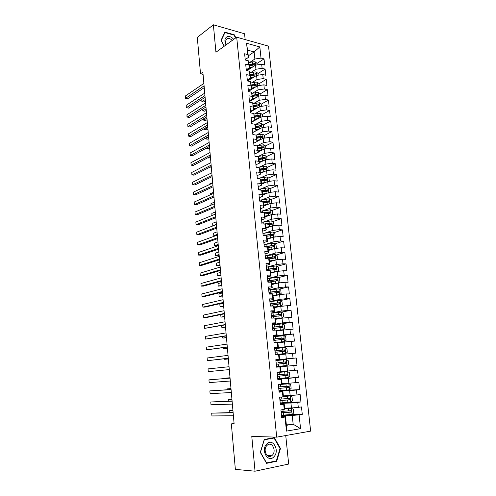<?xml version="1.0" encoding="UTF-8"?>
<svg xmlns="http://www.w3.org/2000/svg" width="496" height="496" viewBox="0 0 496 496"><rect width="100%" height="100%" fill="white"/><g stroke="black" fill="none" stroke-linecap="round" stroke-linejoin="round"><path stroke-width="0.74" d="M245.154 39.568L244.559 33.765L213.379 24.8L197.309 37.386L200.514 73.786L203.075 74.375M310.639 431.117L268.528 46.14L236.697 37.194L276.706 437.15L310.639 431.117M276.706 437.15L251.788 436.412L255.037 471.2L288.672 464.051L285.746 435.544M286.273 424.167L293.161 424.216L300.57 428.668L299.1 414.861L302.281 414.365L301.475 406.912L298.301 407.377L297.767 402.399L300.942 401.958L300.148 394.549L296.974 394.965L296.447 390.023L299.615 389.627L298.828 382.273L295.659 382.639L295.139 377.729L298.301 377.382L297.513 370.078L294.351 370.394L293.83 365.521L296.992 365.223L296.211 357.963L293.055 358.236L292.541 353.394L295.69 353.14L294.915 345.929L291.766 346.152L291.251 341.341L294.401 341.136L293.626 333.975L290.482 334.155L289.974 329.375L293.117 329.214L292.349 322.096L289.211 322.233L288.709 317.49L291.84 317.372L291.078 310.304L287.947 310.391L287.444 305.679L290.575 305.604L289.819 298.586L286.694 298.629L286.192 293.942L289.317 293.917L288.567 286.942L285.448 286.942L284.952 282.286L288.064 282.305L287.32 275.373L284.208 275.33L283.712 270.711L286.824 270.766L286.087 263.884L282.974 263.798L282.484 259.203L285.591 259.309L284.859 252.464L281.753 252.34L281.263 247.777L284.369 247.919L283.638 241.118L280.538 240.951L280.054 236.418L283.148 236.604L282.422 229.853L279.329 229.642L278.851 225.141L281.939 225.364L281.22 218.649L278.132 218.401L277.655 213.931L280.736 214.191L280.023 207.526L276.942 207.235L276.464 202.79L279.546 203.093L278.833 196.472L275.757 196.143L275.286 191.723L278.355 192.07L277.648 185.485L274.579 185.12L274.108 180.73L277.177 181.108L276.477 174.567L273.408 174.164L272.943 169.799L276.005 170.221L275.305 163.723L272.248 163.277L271.783 158.943L274.84 159.402L274.145 152.942L271.095 152.464L270.636 148.155L273.687 148.651L272.992 142.234L269.948 141.713L269.489 137.435L272.533 137.969L271.851 131.589L268.807 131.037L268.355 126.784L271.393 127.348L270.711 121.012L267.673 120.423L267.22 116.194L270.258 116.796L269.576 110.496L266.55 109.876L266.098 105.673L269.13 106.311L268.454 100.049L265.428 99.392L264.982 95.22L268.007 95.889L267.338 89.671L264.318 88.976L263.872 84.828L266.891 85.535L266.228 79.354L263.215 78.622L262.775 74.499L265.788 75.243L265.124 69.099L262.111 68.336L261.677 64.238L264.684 65.013L264.027 58.906L256.909 63.531M300.57 428.668L286.465 431.105L285.02 417.049L285.485 416.497L281.598 416.522M248.341 55.806L254.119 51.906L259.83 46.934L246.58 43.257L247.746 54.591L244.621 53.766L245.26 60.004L248.384 60.81L248.812 64.964L245.687 64.17L246.326 70.451L249.451 71.219L249.885 75.404L246.754 74.648L247.399 80.96L250.53 81.697L250.964 85.907L247.826 85.182L248.471 91.537L251.615 92.237L252.049 96.472L248.905 95.79L249.556 102.182L252.706 102.846L253.146 107.111L249.996 106.46L250.654 112.896L253.803 113.528L254.243 117.812L251.088 117.205L251.751 123.678L254.907 124.273L255.353 128.588L252.191 128.011L252.855 134.534L256.023 135.086L256.469 139.426L253.301 138.892L253.971 145.452L257.139 145.967L257.591 150.338L254.417 149.842L255.087 156.445L258.267 156.922L258.72 161.318L255.539 160.859L256.215 167.505L259.402 167.946L259.854 172.372L256.668 171.951L257.35 178.641L260.543 179.037L261.001 183.495L257.808 183.117L258.497 189.844L261.69 190.204L262.148 194.692L258.955 194.351L259.644 201.128L262.843 201.444L263.308 205.958L260.109 205.66L260.803 212.48L264.008 212.759L264.473 217.304L261.268 217.043L261.969 223.913L265.18 224.142L265.651 228.718L262.434 228.501L263.14 235.414L266.358 235.606L266.829 240.213L263.612 240.039L264.318 246.996L267.542 247.144L268.02 251.782L264.796 251.646L265.509 258.652L268.739 258.757L269.223 263.426L265.986 263.339L266.705 270.388L269.942 270.45L270.425 275.15L267.183 275.106L267.908 282.199L271.151 282.218L271.641 286.948L268.392 286.948L269.117 294.097L272.372 294.066L272.862 298.828L269.607 298.871L270.339 306.069L273.6 305.995L274.09 310.787L270.828 310.88L271.566 318.122L274.834 317.998L275.33 322.828L272.062 322.964L272.806 330.255L276.074 330.088L276.576 334.949L273.302 335.135L274.052 342.476L277.326 342.259L277.828 347.15L274.548 347.386L275.305 354.776L278.585 354.516L279.093 359.439L275.807 359.724L276.57 367.164L279.856 366.848L280.364 371.808L277.072 372.143L277.841 379.632L281.133 379.273L281.647 384.264L278.349 384.648L279.118 392.193L282.422 391.778L282.937 396.806L279.632 397.24L280.407 404.835L283.712 404.37L284.233 409.436L280.922 409.919L281.703 417.57L285.02 417.049M259.83 46.934L261.02 58.106L264.027 58.906M234.087 423.466L231.353 423.888L234.124 423.906L202.87 72.125L200.514 73.786M247.058 70.63L255.508 65.143L255.942 69.235L250.567 72.683M261.677 64.238L255.508 65.143M262.111 68.336L255.942 69.235M246.58 43.257L248.502 57.35L245.216 59.557M247.746 54.591L248.502 57.35M247.653 81.022L256.587 75.398L257.015 79.521L251.565 82.906M262.775 74.499L256.587 75.398M263.215 78.622L257.015 79.521M248.384 60.81L249.556 67.642L246.258 69.793M248.812 64.964L249.556 67.642M248.453 91.332L257.666 85.715L258.1 89.863L252.569 93.192M263.872 84.828L257.666 85.715M264.318 88.976L258.1 89.863M249.451 71.219L250.623 77.99L247.306 80.085M249.885 75.404L250.623 77.99M249.494 101.556L258.757 96.1L259.191 100.273L253.568 103.54M264.982 95.22L258.757 96.1M265.428 99.392L259.191 100.273M250.53 81.697L251.695 88.406L248.36 90.446M250.964 85.907L251.695 88.406M250.542 111.842L259.848 106.547L260.288 110.744L254.572 113.95M266.098 105.673L259.848 106.547M266.55 109.876L260.288 110.744M251.615 92.237L252.774 98.89L249.426 100.868M252.049 96.472L252.774 98.89M251.596 122.196L260.952 117.056L261.398 121.284L255.576 124.428M267.22 116.194L260.952 117.056M267.673 120.423L261.398 121.284M252.706 102.846L253.865 109.436L250.492 111.352M253.146 107.111L253.865 109.436M252.662 132.606L262.062 127.639L262.508 131.886L256.581 134.974M268.355 126.784L262.062 127.639M268.807 131.037L262.508 131.886M253.803 113.528L254.956 120.051L251.571 121.911M254.243 117.812L254.956 120.051M257.151 141.348L263.178 138.285L263.624 142.557L257.579 145.582M269.489 137.435L263.178 138.285M269.948 141.713L263.624 142.557M254.907 124.273L255.614 126.449L256.054 130.727L252.65 132.525M255.353 128.588L256.054 130.727M258.242 151.95L264.3 148.992L264.752 153.295L258.577 156.265M270.636 148.155L264.3 148.992M271.095 152.464L264.752 153.295M264.765 138.068L264.492 135.526L262.669 134.162L256.023 135.092L256.717 137.169L257.164 141.478L253.741 143.214M256.469 139.426L257.164 141.478M259.34 162.62L265.434 159.774L265.887 164.102L259.563 167.009M271.783 158.943L265.434 159.774M272.248 163.277L265.887 164.102M257.139 145.967L257.827 147.957L258.273 152.291L254.839 153.971M257.591 150.338L258.273 152.291M260.443 173.358L266.569 170.618L267.028 174.976L260.549 177.822M272.943 169.799L266.569 170.618M273.408 174.164L267.028 174.976M258.267 156.922L258.949 158.813L259.396 163.178L255.942 164.79M258.72 161.318L259.396 163.178M261.559 184.165L267.716 181.536L268.175 185.926L261.522 188.709M274.108 180.73L267.716 181.536M274.579 185.12L268.175 185.926M259.402 167.946L260.071 169.744L260.524 174.133L257.052 175.683M259.854 172.372L260.524 174.133M262.682 195.04L268.863 192.522L269.328 196.937L262.477 199.665M275.286 191.723L268.863 192.522M275.757 196.143L269.328 196.937M260.543 179.037L261.206 180.736L261.659 185.157L258.168 186.645M261.001 183.495L261.659 185.157M263.804 205.983L270.022 203.583L270.494 208.022L263.419 210.695M276.464 202.79L270.022 203.583M276.942 207.235L270.494 208.022M261.69 190.204L262.347 191.809L262.806 196.255L259.29 197.675M262.148 194.692L262.806 196.255M264.938 216.994L271.194 214.706L271.659 219.182L264.337 221.799M277.655 213.931L271.194 214.706M278.132 218.401L271.659 219.182M262.843 201.444L263.494 202.945L263.953 207.421L260.425 208.773M263.308 205.958L263.953 207.421M266.079 228.073L272.366 225.909L272.837 230.411L265.217 232.971M278.851 225.141L272.366 225.909M279.329 229.642L272.837 230.411M264.008 212.759L264.647 214.154L265.112 218.662L261.559 219.945M264.473 217.304L265.112 218.662M267.232 239.227L273.55 237.181L274.021 241.707L266.054 244.224M280.054 236.418L273.55 237.181M280.538 240.951L274.021 241.707M265.18 224.142L265.806 225.438L266.278 229.977L262.706 231.192M265.651 228.718L266.278 229.977M268.386 250.455L274.734 248.527L275.218 253.084L266.829 255.558M281.263 247.777L274.734 248.527M281.753 252.34L275.218 253.084M266.358 235.606L266.978 236.797L267.449 241.36L263.86 242.513M266.829 240.213L267.449 241.36M269.551 261.752L275.937 259.947L276.415 264.535L267.487 266.984M282.484 259.203L275.937 259.947M282.974 263.798L276.415 264.535M267.542 247.144L268.156 248.229L268.627 252.824L265.025 253.902M268.02 251.782L268.627 252.824M270.717 273.116L277.14 271.436L277.624 276.055L267.927 278.516M283.712 270.711L277.14 271.436M284.208 275.33L277.624 276.055M268.739 258.757L269.34 259.737L269.818 264.362L266.191 265.366M269.223 263.426L269.818 264.362M271.901 284.561L278.355 283.005L278.839 287.655L268.702 290.011M284.952 282.286L278.355 283.005M285.448 286.942L278.839 287.655M269.942 270.45L270.537 271.318L271.014 275.974L267.369 276.911M270.425 275.15L271.014 275.974M273.085 296.081L279.577 294.649L280.066 299.33L269.874 301.487M286.192 293.942L279.577 294.649M286.694 298.629L280.066 299.33M271.151 282.218L271.734 282.98L272.217 287.661L268.553 288.529M271.641 286.948L272.217 287.661M274.276 307.675L280.804 306.373L281.294 311.085L271.052 313.038M287.444 305.679L280.804 306.373M287.947 310.391L281.294 311.085M272.372 294.066L272.943 294.717L273.426 299.429L269.743 300.223M272.862 298.828L273.426 299.429M275.478 319.343L282.038 318.172L282.534 322.915L272.236 324.663M288.709 317.49L282.038 318.172M289.211 322.233L282.534 322.915M273.6 305.995L274.158 306.528L274.648 311.277L270.946 311.99M274.09 310.787L274.648 311.277M276.687 331.086L283.284 330.051L283.786 334.825L273.426 336.362M289.974 329.375L283.284 330.051M290.482 334.155L283.786 334.825M274.834 317.998L275.385 318.42L275.875 323.2L272.149 323.838M275.33 322.828L275.875 323.2M277.909 342.91L284.537 342.004L285.045 346.809L274.629 348.136M291.251 341.341L284.537 342.004M291.766 346.152L285.045 346.809M276.074 330.088L276.619 330.392L277.115 335.203L273.364 335.767M276.576 334.949L277.115 335.203M279.13 354.807L285.801 354.045L286.31 358.881L275.838 359.991M292.541 353.394L285.801 354.045M293.055 358.236L286.31 358.881M277.326 342.259L277.859 342.445L278.355 347.293L274.592 347.777M277.828 347.15L278.355 347.293M296.992 365.223L276.563 367.133L287.072 366.16L287.581 371.027L280.86 371.603M293.83 365.521L287.072 366.16M294.351 370.394L287.581 371.027M278.585 354.516L279.112 354.578L279.614 359.457L275.826 359.86M279.093 359.439L279.614 359.457M277.785 379.124L288.35 378.355L288.864 383.259L282.106 383.693M295.139 377.729L288.35 378.355M295.659 382.639L288.864 383.259M279.856 366.848L276.563 367.152M280.364 366.798L280.872 371.709L280.364 371.808M279.012 391.183L289.639 390.637L290.154 395.572L283.359 395.864M296.447 390.023L289.639 390.637M296.974 394.965L290.154 395.572M281.133 379.273L277.81 379.372M281.635 379.093L282.143 384.04L281.647 384.264M280.252 403.322L290.935 403L291.456 407.972L284.623 408.115M297.767 402.399L290.935 403M298.301 407.377L291.456 407.972M282.422 391.778L282.906 391.48L279.062 391.673M282.906 391.48L283.421 396.453L282.937 396.806M281.499 415.543L292.237 415.45L293.161 424.216L286.397 425.332L285.485 416.497M299.1 414.861L292.237 415.45M283.712 404.37L284.189 403.942L280.327 404.054M284.189 403.942L284.71 408.958L284.233 409.436M255.037 471.2L235.358 469.371L231.353 423.888M213.379 24.8L215.94 52.241L236.697 37.194M249.569 62.527L254.87 59.018L254.119 51.906L247.764 50.189M286.465 431.105L286.397 425.332M261.02 58.106L254.87 59.018M264.275 439.45L260.282 452.34L266.581 463.338L276.7 461.249L280.482 448.465L274.356 437.658L264.275 439.45M235.879 37.783L234.317 34.794L224.924 32.141L221.055 40.257L224.217 46.246M302.281 414.365L291.809 414.47M300.942 401.958L288.48 402.343M299.615 389.627L280.717 390.612M298.301 377.382L277.76 378.882M296.211 357.963L275.85 360.121M294.915 345.929L274.666 348.496M293.626 333.975L279.155 336.108M292.349 322.096L281.616 323.907M291.078 310.304L281.375 312.133M289.819 298.586L280.321 300.57M288.567 286.942L279.26 289.081M287.32 275.373L278.2 277.661M286.087 263.884L277.134 266.309M284.859 252.464L276.061 255.025M283.638 241.118L274.995 243.815M265.484 246.779L264.721 247.014M282.422 229.853L273.922 232.674M265.974 235.309L265.273 235.544M281.22 218.649L272.856 221.594M266.098 223.975L265.242 224.279M280.023 207.526L271.783 210.589M266.036 212.734L264.294 213.379M278.833 196.472L270.717 199.652M265.825 201.574L263.326 202.554M277.648 185.485L269.65 188.784M265.496 190.495L262.341 191.797M276.477 174.567L268.59 177.983M261.014 180.253L265.069 179.502L261.404 181.09M275.305 163.723L267.524 167.245M259.966 169.458L264.473 168.628L261.225 170.097M274.145 152.942L266.47 156.575M263.624 157.914L260.946 159.185M272.992 142.234L265.416 145.967M262.669 147.318L260.586 148.347M271.851 131.589L264.362 135.427M261.677 136.803L260.152 137.584M270.711 121.012L263.314 124.949M260.654 126.362L259.625 126.914M269.576 110.496L262.272 114.533M259.625 115.996L258.968 116.355M268.454 100.049L261.194 104.203M258.583 105.698L258.242 105.896M267.338 89.671L260.115 93.942M266.228 79.354L259.042 83.743M265.124 69.099L257.976 73.606M249.922 78.684L247.696 80.092M249.426 68.405L246.686 70.184M279.98 448.44L280.482 448.465M275.187 461.144L276.7 461.249M233.914 35.092L234.317 34.794M233.114 412.548L211.699 413.143L233.139 412.833M211.935 415.946L211.699 413.143L211.935 415.946L233.399 415.753M281.468 415.27L292.051 414.439L293.713 412.926L293.322 409.225L291.4 408.258L284.698 408.84M291.4 408.258L284.685 408.741M281.232 412.926L291.295 412.089L290.873 410.707L281.083 411.451M232.922 410.39L229.177 410.719L229.344 412.604M281.108 411.711L281.542 411.792L281.133 411.953M290.148 410.787L289.881 412.207L281.22 412.802M232.946 410.651L229.177 410.719L229.177 412.61M232.091 400.991L210.775 401.983L232.109 401.202M211.005 404.767L210.775 401.983L211.005 404.767L232.364 404.104M231.068 389.509L209.858 390.885L231.08 389.639M210.087 393.65L209.858 390.885L210.087 393.65L231.334 392.522M280.215 402.969L290.755 402.095L292.417 400.619L292.026 396.943L290.11 395.957L283.266 396.564M290.11 395.957L283.377 396.484M279.98 400.638L290.017 399.751L289.583 398.381L279.831 399.168M231.948 399.441L228.216 399.776L228.334 401.134M279.887 399.751L280.321 399.795L279.905 399.925M288.808 398.462L288.939 399.788L288.598 399.894L279.967 400.551M231.967 399.627L228.216 399.776L228.16 401.14M278.969 390.749L289.472 389.837L291.127 388.393L290.743 384.741L288.833 383.737L278.349 384.667M288.833 383.737L279.074 384.561M278.733 388.436L288.746 387.494L288.306 386.136L278.585 386.973M230.981 388.56L227.261 388.895L227.335 389.732M278.678 387.866L279.099 387.878L278.69 387.977M287.457 386.223L287.674 387.55L287.32 387.667L278.727 388.374M230.993 388.672L227.261 388.895L227.162 389.738M266.724 444.007C260.412 450.077 268.119 463.524 273.966 456.717C280.11 450.622 272.62 437.416 266.724 444.007M266.916 445.52C262.558 449.661 267.115 459.389 271.696 455.75L272.397 455.136C276.725 450.907 272.099 441.273 267.518 444.993L266.916 445.52M280.023 448.514L276.353 460.902L266.55 462.917L260.456 452.271L264.318 439.785L274.083 438.042L280.023 448.514M272.459 437.993L274.083 438.042M233.709 39.358C231.539 36.896 229.357 36.01 227.149 36.704C224.601 38.223 224.229 40.97 226.021 44.931M232.196 40.455C230.578 38.725 228.972 38.124 227.379 38.638L226.182 39.674C225.432 41.05 225.513 42.706 226.418 44.646M224.273 46.202L221.228 40.43L224.973 32.562L234.075 35.135L235.575 38M224.576 32.86L224.973 32.562M230.057 378.101L208.94 379.855L230.057 378.144M209.169 382.608L208.94 379.855L209.169 382.608L230.311 381.015M208.029 368.894L208.258 371.628L229.301 369.588L208.258 371.628L208.029 368.894L229.047 366.73M287.556 371.597L277.115 372.564L287.556 371.597L289.466 372.626L289.85 376.253L288.232 377.623L287.606 371.622M277.103 372.44L277.518 372.391L277.103 372.409M288.232 377.623L277.735 378.603M277.5 376.309L287.482 375.317L287.029 373.978L277.351 374.858M230.02 377.741L226.312 378.082L226.337 378.398M277.475 376.055L277.896 376.042L277.481 376.104M286.093 374.071L286.421 375.398L286.056 375.522L277.493 376.284M230.026 377.785L226.312 378.082L226.269 378.405M286.924 365.558L276.501 366.544L286.967 365.527L288.579 364.188L288.201 360.586L286.291 359.544L275.894 360.549M276.501 366.55L276.923 366.507L276.501 366.55M278.101 362.632L284.648 362.012C285.467 362.185 285.64 362.619 285.175 363.326L286.229 363.221L285.77 361.894L278.101 362.632L277.865 360.35M229.307 369.656L225.581 369.948L229.307 369.669M276.136 362.905L276.551 362.874L276.136 362.923M276.272 364.262L286.229 363.221M228.29 358.211L207.353 360.716L207.123 358L228.036 355.384M228.296 358.298L207.353 360.716L207.123 358M275.286 354.597L285.665 353.543L287.314 352.21L286.936 348.626L285.039 347.566L274.672 348.607M285.665 353.543L275.28 354.566M275.051 352.296L284.983 351.205L284.512 349.897L274.908 350.87M274.908 350.908L283.396 350.033C284.208 350.201 284.388 350.635 283.935 351.329L284.983 351.205M224.614 358.738L224.663 359.315L228.352 358.955M274.939 351.193L275.361 351.199L274.945 351.273M224.49 358.757L224.663 359.315L228.346 358.881M227.286 346.921L206.448 349.866L206.224 347.169L227.038 344.106M227.298 347.082L206.448 349.866L206.224 347.169M277.555 342.339L284.413 341.608L286.062 340.306L285.69 336.747L283.793 335.668L273.463 336.741M284.413 341.608L277.431 342.296M273.842 340.411L283.743 339.27L283.266 337.974L273.693 338.991M273.705 339.066L282.156 338.136C282.956 338.297 283.135 338.725 282.701 339.419L283.743 339.27M223.634 347.603L223.727 348.676L227.41 348.316M273.755 339.562L274.176 339.593L273.767 339.704M223.467 347.622L223.727 348.676L227.397 348.167M226.288 335.699L205.555 339.084L205.332 336.4L226.04 332.903M226.306 335.935L205.555 339.084L205.332 336.4M225.296 324.545L204.668 328.371L204.445 325.698L225.048 321.768M225.327 324.855L204.668 328.371L204.445 325.698M224.31 313.46L203.782 317.713L203.558 315.059L224.068 310.701M224.347 313.844L205.964 317.638L203.782 317.713L203.558 315.059M223.336 302.442L202.901 307.123L202.684 304.482L223.088 299.702M223.374 302.901L205.084 307.074L202.901 307.123L202.684 304.482M222.363 291.493L202.027 296.589L201.81 293.967L222.121 288.765M222.406 292.026L204.203 296.571L202.027 296.589L201.81 293.967M221.396 280.612L201.159 286.124L200.942 283.52L221.154 277.903M221.445 281.213L203.329 286.124L201.159 286.124L200.942 283.52M220.435 269.799L200.297 275.72L200.08 273.129L220.193 267.102M220.491 270.469L202.461 275.745L200.297 275.72L200.08 273.129M219.48 259.048L199.435 265.372L199.225 262.799L219.238 256.37M219.542 259.786L201.599 265.422L199.435 265.372L199.225 262.799M218.531 248.366L198.586 255.093L198.369 252.526L218.296 245.706M218.6 249.172L200.744 255.161L198.586 255.093L198.369 252.526M217.583 237.745L197.737 244.863L197.526 242.321L217.353 235.104M217.663 238.619L199.888 244.962L197.737 244.863L197.526 242.321M216.647 227.193L196.893 234.701L196.683 232.165L216.417 224.564M216.733 228.129L199.039 234.819L196.893 234.701L196.683 232.165M215.717 216.702L196.05 224.595L195.846 222.078L215.481 214.086M215.803 217.707L198.195 224.738L196.05 224.595L195.846 222.078M214.787 206.274L195.219 214.545L195.009 212.04L214.557 203.676M214.886 207.34L197.358 214.712L195.219 214.545L195.009 212.04M213.869 195.908L194.389 204.557L194.184 202.064L213.64 193.322M213.968 197.036L196.528 204.743L194.389 204.557L194.184 202.064M212.951 185.603L193.564 194.618L193.359 192.144L212.728 183.036M213.057 186.794L195.697 194.829L193.564 194.618L193.359 192.144M212.046 175.355L192.746 184.741L192.541 182.286L211.817 172.806M212.158 176.613L194.872 184.977L192.746 184.741L192.541 182.286M211.141 165.174L191.933 174.921L191.729 172.478L210.912 162.638M211.259 166.495L194.054 175.175L191.933 174.921L191.729 172.478M210.242 155.05L191.121 165.162L190.917 162.725L210.013 152.532M210.36 156.432L193.242 165.435L191.121 165.162L190.917 162.725M209.343 144.987L190.315 155.453L190.111 153.028L209.12 142.482M209.473 146.432L192.429 155.744L190.315 155.453L190.111 153.028M208.456 134.986L189.515 145.793L189.311 143.394L208.233 132.494M208.593 136.487L191.623 146.115L189.515 145.793L189.311 143.394M207.576 125.042L188.716 136.195L188.517 133.802L207.353 122.562M207.712 126.598L190.824 136.536L188.716 136.195L188.517 133.802M276.625 330.491L283.173 329.747L284.816 328.476L284.444 324.942L282.553 323.845L272.267 324.961M283.173 329.747L276.619 330.404M272.639 328.6L282.509 327.416L282.026 326.132L272.49 327.193M272.502 327.292L280.922 326.312C281.716 326.473 281.902 326.895 281.48 327.583L282.509 327.416M222.661 336.53L222.803 338.098L226.467 337.733M272.577 328.005L272.998 328.067L272.595 328.203M222.493 336.555L222.803 338.098L226.449 337.516M275.416 318.742L281.933 317.967L283.582 316.727L283.21 313.218L281.319 312.102L271.07 313.249M281.933 317.967L275.404 318.637M271.442 316.87L281.288 315.636L280.798 314.371L271.3 315.468M271.312 315.605L279.701 314.569L280.265 315.822L281.288 315.636M221.693 325.525L221.879 327.583L225.531 327.211M271.405 316.516L271.833 316.615L271.43 316.783M221.588 325.543L221.879 327.583L225.506 326.926M274.214 307.08L280.711 306.261L282.348 305.059L281.982 301.568L280.097 300.44L269.886 301.618M280.711 306.261L274.201 306.943M270.252 305.214L280.073 303.936L279.577 302.684L270.109 303.825M270.128 303.986L278.479 302.907L279.273 303.589M220.739 314.588L220.962 317.13L224.607 316.752M270.239 305.108L270.587 305.164M220.726 314.594L220.962 317.13L224.576 316.405M273.023 295.486L279.49 294.636L281.127 293.458L280.767 289.999L278.882 288.846L268.708 290.061M279.49 294.636L273.005 295.325M269.074 293.638L278.864 292.311L278.361 291.071L268.931 292.249M268.95 292.448L277.27 291.313L278.064 291.97M223.411 303.335L219.821 304.147L220.044 306.739L223.684 306.354M219.821 304.147L220.044 306.739L223.646 305.939M278.392 283.005L279.918 281.939L279.552 278.498L277.679 277.332L267.536 278.578M277.041 283.321L271.839 283.972M278.033 283.086L271.82 283.78M267.902 282.131L277.661 280.761L277.152 279.533L267.759 280.755M267.784 280.978L276.074 279.8L276.855 280.426M222.487 292.944L218.916 293.83L219.139 296.403L222.76 296.013M218.916 293.83L219.139 296.403L222.723 295.535M277.357 271.411L278.709 270.494L278.349 267.077L276.477 265.893L266.377 267.17M275.441 271.882L270.661 272.527M276.477 271.61L270.636 272.316M268.466 270.419L276.098 269.446L276.47 269.291L275.956 268.069L266.594 269.334M266.619 269.588L274.877 268.361L275.658 268.956M221.569 282.621L218.011 283.576L218.24 286.136L221.848 285.733M218.011 283.576L218.24 286.136L221.799 285.194M276.334 259.898L277.512 259.123L277.152 255.725L275.286 254.529L265.217 255.837M265.794 258.199L265.918 258.664M273.873 260.53L269.489 261.163M274.989 260.214L269.464 260.921M268.789 258.831L274.902 258.044L275.286 257.889L274.759 256.686L265.441 257.988M265.465 258.267L273.693 256.99L274.462 257.567M220.658 272.354L217.118 273.377L217.341 275.919L220.943 275.516M217.118 273.377L217.341 275.919L220.887 274.914M275.336 248.459L276.322 247.82L275.968 244.447L274.102 243.232L264.07 244.578M273.55 248.887L268.299 249.6M272.316 249.259L268.324 249.866M267.753 247.51L273.718 246.723L274.108 246.562L273.581 245.371L264.287 246.71M264.411 247.002L272.515 245.7L273.277 246.245M219.753 262.142L216.225 263.233L216.448 265.763L220.038 265.354M216.225 263.233L216.448 265.763L219.982 264.69M274.356 237.088L275.137 236.592L274.784 233.238L272.924 232.01L262.93 233.387M272.149 237.634L267.139 238.353M270.797 238.074L267.17 238.638M266.699 236.263L272.546 235.476L272.936 235.309L272.403 234.131L263.5 235.433M264.759 235.513L271.343 234.478L272.099 235.005M218.854 251.993L215.338 253.152L215.562 255.669L219.139 255.254M215.338 253.152L215.562 255.669L219.077 254.529M273.395 225.785L273.966 225.438L273.612 222.109L271.758 220.863L261.801 222.27M270.791 226.455L265.986 227.18M269.347 226.951L266.023 227.49M265.639 225.085L271.374 224.297L271.771 224.13L271.231 222.958L263.742 224.037M217.955 241.905L214.458 243.127L214.681 245.625L216.758 245.725L218.246 245.21M265.106 224.136L270.184 223.33L270.928 223.832M214.458 243.127L214.681 245.625L218.178 244.423M272.459 214.557L272.8 214.353L272.447 211.042L270.593 209.783L260.673 211.222M269.458 215.345L264.845 216.076M267.952 215.896L264.876 216.411M264.566 213.981L270.208 213.187L270.611 213.02L270.072 211.86L263.897 212.747M264.145 213.051L269.024 212.251L269.762 212.734M217.062 231.874L213.584 233.157L213.807 235.643L217.285 234.372M215.58 235.749L213.807 235.643L213.584 233.157M271.541 203.397L271.293 200.049L269.44 198.778L259.551 200.241M268.156 204.302L263.711 205.04M266.594 204.904L263.748 205.4M263.494 202.951L269.464 201.984L268.919 200.83L262.961 201.705M263.109 202.052L267.877 201.24L268.609 201.705M216.175 221.898L212.716 223.25L212.933 225.723L216.399 224.384M213.336 225.748L212.728 225.314L212.716 223.25M270.475 192.324L270.14 189.125L268.293 187.835L258.441 189.336M266.873 193.335L262.582 194.079M265.279 193.979L262.62 194.457M262.365 192.002L268.324 191.01L267.772 189.875L261.913 190.749M262.062 191.115L266.736 190.303L267.456 190.743M215.295 211.978L211.848 213.392L212.034 215.487M211.904 215.543L211.848 213.392M269.322 181.331L268.999 178.269L267.158 176.967L257.337 178.492M265.608 182.435L261.46 183.179M263.996 183.123L261.497 183.582M261.243 181.121L267.183 180.116L266.631 178.982L260.865 179.862M265.069 179.502L266.315 179.856M214.421 202.114L210.992 203.596L211.129 205.146M210.967 205.214L210.992 203.596M268.169 170.413L267.859 167.481L266.023 166.166L256.773 167.58M264.368 171.604L260.344 172.354M262.737 172.335L260.388 172.782M260.133 170.308L266.054 169.285L265.503 168.163L259.811 169.049M265.503 168.163L264.473 168.628L265.18 169.037M213.547 192.305L210.137 193.849L210.223 194.86M210.075 194.928L210.137 193.849M267.028 159.563L266.73 156.761L264.895 155.434L256.562 156.662M263.14 160.847L259.234 161.597M261.504 161.609L259.278 162.043M259.024 159.557L264.932 158.522L264.374 157.412L258.763 158.298M258.918 158.732L263.357 157.895L264.046 158.286M212.685 182.553L209.281 184.159L209.324 184.636M209.256 184.667L209.281 184.159M265.893 148.781L265.608 146.109L263.779 144.764L256.339 145.836M261.931 150.152L258.131 150.902M260.288 150.951L258.18 151.373M257.926 148.881L263.822 147.827L263.258 146.723L257.715 147.622M257.846 148.081L262.241 147.225L262.923 147.597M260.735 139.525L257.04 140.281M259.092 140.362L257.089 140.771M209.231 167.518L211.29 166.873M256.835 138.266L262.713 137.2L262.148 136.109L256.668 137.008M256.754 137.497L261.138 136.623L261.807 136.983M263.643 127.422L263.388 125.004L261.566 123.628L255 124.552M259.557 128.96L255.955 129.723M257.908 129.834L256.004 130.231M207.607 157.877L209.008 158.075L210.44 157.325M255.744 127.72L261.609 126.635L261.045 125.55L255.614 126.461M255.669 126.982L261.045 125.55M262.527 116.839L262.285 114.545L260.468 113.162L253.977 114.08M258.385 118.47L254.87 119.226M256.748 119.369L254.925 119.759M206.131 148.254L208.171 148.608L209.597 147.833M254.665 117.242L260.512 116.138L259.947 115.066L254.535 115.983M254.591 116.529L259.947 115.066M206.107 148.267L209.479 146.475M261.417 106.33L261.194 104.154L259.377 102.759L252.96 103.676M253.592 106.826L257.033 106.057L257.238 108.035L253.797 108.798M255.595 108.965L253.853 109.349M205.263 138.372L205.307 138.861L207.34 139.19L208.76 138.39M257.033 106.057L259.427 105.71L258.856 104.644L253.468 105.58M253.524 106.138L258.856 104.644M205.108 138.458L205.307 138.861L208.636 136.977M206.696 115.153L187.922 126.647L187.73 124.273L206.479 112.691M206.838 116.771L190.024 127.007L187.922 126.647L187.73 124.273M260.319 95.877L260.102 93.825L258.292 92.417L251.943 93.335M256.085 97.675L252.731 98.431M254.46 98.63L252.439 99.088M204.402 128.545L204.482 129.481L206.51 129.828L207.923 129.003M252.526 96.472L258.342 95.344L257.771 94.283L252.402 95.232M252.458 95.815L257.771 94.283M204.247 128.638L204.482 129.481L207.793 127.534M205.821 105.326L187.135 117.155L186.942 114.793L205.604 102.877M205.97 107L189.236 117.54L186.998 117.013L186.942 114.793M259.228 85.492L259.024 83.564L257.213 82.138L254.553 82.206L250.926 83.055M254.95 87.37L251.67 88.133M253.332 88.356L250.833 88.933M203.54 118.78L203.664 120.15L205.685 120.516L207.099 119.666M251.466 86.18L257.269 85.039L256.692 83.985L251.342 84.952M251.404 85.554L256.692 83.985M203.416 118.854L203.664 120.15L206.962 118.147M204.953 95.554L186.353 107.719L186.155 105.369L204.736 93.118M205.108 97.284L188.449 108.116L186.217 107.595L186.155 105.369M258.137 75.175L257.945 73.358L256.147 71.92L253.487 71.988L249.916 72.838M247.659 79.862L247.783 80.941M253.828 77.134L250.616 77.891M252.222 78.145L249.283 78.839M202.69 109.064L202.845 110.862L204.867 111.253L206.268 110.379M250.418 75.956L256.203 74.803L255.626 73.755L250.288 74.735M250.356 75.355L255.626 73.755M202.622 109.108L202.845 110.862L206.131 108.81M204.092 85.839L185.572 98.332L185.38 95.995L203.875 83.415M204.247 87.625L187.662 98.747L185.442 98.233L185.38 95.995M257.058 64.914L256.878 63.221L255.08 61.771L252.433 61.826L248.905 62.688M246.487 69.638L246.723 70.544M252.718 66.954L249.364 67.766M251.119 67.995L247.74 68.826M205.307 99.522L201.866 101.525L201.835 99.411L202.039 101.637L204.054 102.04L205.449 101.141M249.37 65.788L255.136 64.623L254.56 63.587L249.24 64.573M249.308 65.218L253.586 64.22L254.56 63.587M292.088 414.402L291.45 408.282M283.092 411.32L282.918 409.628M283.483 415.146L283.241 412.802M288.746 410.911L288.498 408.561M289.143 414.749L288.901 412.393M289.881 412.207L291.028 412.188M290.799 402.058L290.16 395.982M281.833 399.026L281.623 396.98M282.224 402.826L281.982 400.495M287.463 398.579L287.221 396.248M287.86 402.392L287.618 400.055M288.598 399.894L289.738 399.857M289.509 389.8L288.877 383.761M280.581 386.812L280.345 384.499M280.965 390.588L280.73 388.275M286.186 386.341L285.95 384.022M286.583 390.123L286.341 387.804M287.32 387.667L288.455 387.599M279.335 374.685L279.099 372.384M279.719 378.436L279.484 376.135M284.921 374.176L284.685 371.876M285.312 377.94L285.076 375.633M286.056 375.522L287.184 375.429M286.967 365.527L286.341 359.569M278.485 366.358L278.25 364.07M283.669 362.092L283.427 359.811M284.053 365.831L283.817 363.543M284.648 362.012L285.77 361.894M285.708 353.512L285.088 347.591M276.873 350.66L276.644 348.397M277.252 354.361L277.022 352.092M282.416 350.095L282.181 347.82M282.807 353.803L282.565 351.528M283.396 350.033L284.512 349.897M284.456 341.57L283.836 335.693M275.658 338.768L275.429 336.517M276.024 342.345L275.801 340.188M281.176 338.173L280.941 335.916M281.561 341.862L281.325 339.599M282.156 338.136L283.266 337.974M283.21 329.716L282.602 323.876M274.443 326.951L274.22 324.719M274.772 330.156L274.592 328.364M279.949 326.331L279.713 324.086M280.327 329.989L280.091 327.744M280.922 326.312L282.026 326.132M281.976 317.936L281.368 312.133M273.24 315.214L273.017 312.995M273.532 318.048L273.389 316.622M278.721 314.563L278.492 312.337M279.099 318.203L278.87 315.971M279.701 314.569L280.798 314.371M280.748 306.23L280.147 300.464M272.05 303.558L271.82 301.351M272.304 306.02L272.192 304.953M277.506 302.87L277.276 300.663M277.884 306.491L277.648 304.271M278.479 302.907L279.577 302.684M279.533 294.605L278.932 288.877M270.859 291.97L270.636 289.776M271.076 294.078L271.002 293.359M276.297 291.257L276.067 289.063M276.669 294.853L276.439 292.652M277.27 291.313L278.361 291.071M278.318 283.018L277.723 277.363M269.681 280.463L269.458 278.281M269.861 282.212L269.824 281.84M275.1 279.725L274.871 277.537M275.466 283.29L275.243 281.102M276.074 279.8L277.152 279.533M277.103 271.448L276.526 265.924M268.51 269.024L268.286 266.86M273.904 268.262L273.68 266.092M274.276 271.808L274.046 269.632M274.877 268.361L275.956 268.069M275.9 259.954L275.336 254.56M267.344 257.666L267.127 255.514M272.719 256.872L272.496 254.715M273.085 260.394L272.862 258.236M273.693 256.99L274.759 256.686M274.703 248.539L274.152 243.263M266.191 246.376L265.968 244.237M271.541 245.557L271.318 243.412M271.907 249.054L271.684 246.909M272.515 245.7L273.581 245.371M273.513 237.193L272.974 232.041M265.038 235.16L264.821 233.033M270.376 234.31L270.153 232.184M270.735 237.789L270.512 235.656M271.343 234.478L272.403 234.131M272.329 225.922L271.802 220.894M263.897 224.012L263.68 221.904M269.21 223.144L268.993 221.03M269.57 226.598L269.353 224.477M270.184 223.33L271.231 222.958M271.157 214.725L270.642 209.814M262.731 212.648L262.545 210.843M268.057 212.04L267.84 209.938M268.417 215.475L268.193 213.373M269.024 212.251L270.072 211.86M269.991 203.596L269.489 198.809M261.572 201.32L261.423 199.851M266.91 201.01L266.693 198.927M267.263 204.426L267.046 202.331M267.877 201.24L268.919 200.83M268.832 192.541L268.342 187.866M260.419 190.061L260.301 188.933M265.769 190.055L265.552 187.978M266.123 193.44L265.906 191.363M266.736 190.303L267.772 189.875M267.679 181.555L267.201 176.998M259.272 178.876L259.191 178.076M264.635 179.161L264.424 177.103M264.988 182.534L264.771 180.463M265.602 179.428L266.631 178.982M266.532 170.636L266.067 166.197M258.131 167.766L258.087 167.295M263.512 168.342L263.295 166.29M263.86 171.69L263.643 169.638M265.397 159.786L264.945 155.465M262.39 157.585L262.179 155.552M262.737 160.915L262.527 158.875M263.357 157.895L264.374 157.412M264.269 149.011L263.829 144.801M261.28 146.903L261.07 144.875M261.621 150.207L261.411 148.18M262.241 147.225L263.258 146.723M263.147 138.297L262.713 134.199M260.177 136.282L259.966 134.267M260.518 139.562L260.307 137.553M261.138 136.623L262.148 136.109M262.031 127.658L261.609 123.665M259.079 125.724L258.869 123.727M259.42 128.991L259.21 126.988M260.921 117.075L260.512 113.193M257.988 115.239L257.777 113.249M258.323 118.482L258.118 116.492M259.817 106.566L259.42 102.79M256.903 104.811L256.699 102.839M258.72 96.119L258.335 92.448M255.824 94.451L255.62 92.492M256.153 97.631L255.955 95.691M257.635 85.74L257.263 82.175M254.752 84.159L254.553 82.206M255.08 87.296L254.882 85.386M256.55 75.417L256.19 71.957M253.692 73.923L253.487 71.988M254.008 77.016L253.816 75.15M255.477 65.162L255.124 61.808M252.631 63.755L252.433 61.826M252.948 66.805L252.755 64.97M281.641 412.784L281.542 411.792M290.21 412.108L291.295 412.089M280.395 400.526L280.321 399.795M288.939 399.788L290.017 399.751M279.149 388.343L279.099 387.878M287.674 387.556L288.746 387.494M267.152 455.464L271.696 455.75M286.421 375.398L287.482 375.317M275.361 351.193L275.323 350.864M274.176 339.593L274.114 339.01M272.998 328.067L272.912 327.236M271.833 316.615L271.721 315.543M270.661 305.158L270.537 303.918M279.186 304.116L280.073 303.936M269.477 293.57L269.359 292.373M278.095 292.485L278.864 292.311M268.305 282.063L268.187 280.903M276.979 280.928L277.661 280.761M267.115 270.394L267.022 269.508M275.844 269.458L276.47 269.291M274.71 258.056L275.286 257.889M273.569 246.729L274.108 246.562M272.428 235.476L272.936 235.309M271.293 224.297L271.771 224.13M270.159 213.187L270.611 213.02M269.024 202.151L269.464 201.984M267.902 191.183L268.324 191.01M266.78 180.29L267.183 180.116M265.67 169.458L266.054 169.285M264.56 158.695L264.932 158.522M263.463 148L263.822 147.827M262.365 137.373L262.713 137.2M261.28 126.809L261.609 126.635M260.195 116.312L260.512 116.138M250.914 111.631L250.864 111.141M249.86 101.339L249.792 100.651M248.818 91.109L248.725 90.222"/></g></svg>
